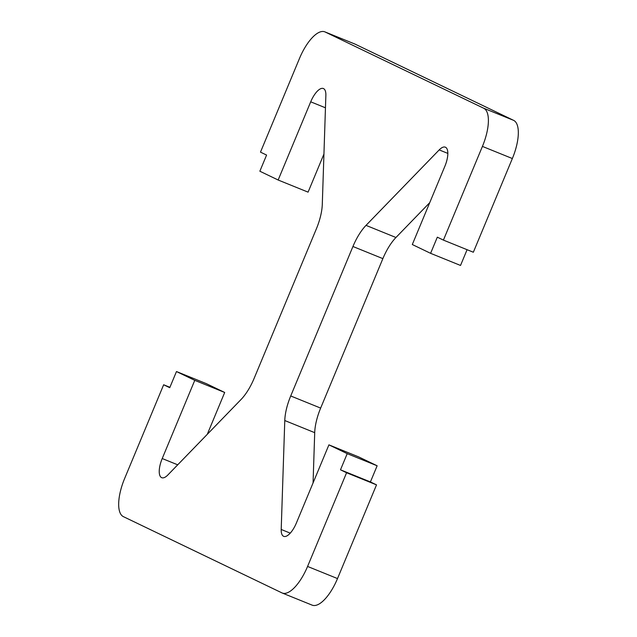 <?xml version="1.0" encoding="UTF-8"?>
<svg xmlns="http://www.w3.org/2000/svg" width="637" height="637" viewBox="0 0 637 637"><rect width="100%" height="100%" fill="white"/><g stroke="black" fill="none" stroke-linecap="round" stroke-linejoin="round"><path stroke-width="0.96" d="M169.745 387.702L176.473 371.546L194.763 380.345L162.22 458.536A17.502 6.752 -67.9 0 0 161.742 477.694A17.502 6.752 -67.9 0 0 167.873 474.963L241.049 399.503A35.003 13.512 -67.9 0 0 254.131 378.37L316.35 228.906A35.003 13.512 -67.9 0 0 322.29 204.342L325.865 95.407A17.502 6.752 -67.9 0 0 323.373 88.527A17.502 6.752 -67.9 0 0 310.705 101.816L278.154 180.016L259.856 171.218L266.584 155.062L260.485 152.132L299.494 58.429A35.003 13.512 112.1 0 1 324.83 31.85A35.003 13.512 112.1 0 1 325.133 31.985L483.674 108.226A35.003 13.512 112.1 0 1 482.424 146.406L443.416 240.101L437.324 237.171L430.596 253.327L412.306 244.528L444.849 166.337A17.502 6.752 -67.9 0 0 445.327 147.179A17.502 6.752 -67.9 0 0 439.196 149.902L366.02 225.371A35.003 13.512 -67.9 0 0 352.938 246.495L290.719 395.967A35.003 13.512 -67.9 0 0 284.779 420.531L281.204 529.466A17.502 6.752 -67.9 0 0 283.696 536.338A17.502 6.752 -67.9 0 0 296.364 523.049L328.915 444.857L347.213 453.655L340.484 469.811L346.584 472.742L307.575 566.444A35.003 13.512 112.1 0 1 282.239 593.023A35.003 13.512 112.1 0 1 281.936 592.888L123.395 516.647A35.003 13.512 112.1 0 1 124.645 478.467L163.653 384.764L169.745 387.702M194.763 380.345L224.694 392.472L206.404 383.673L176.473 371.546M224.694 392.472L207.272 434.338M323.938 154.05L308.085 192.143L278.154 180.016M324.83 31.85L354.761 43.977A35.003 13.512 112.1 0 1 355.064 44.112L513.605 120.353A35.003 13.512 112.1 0 1 512.355 158.533L473.347 252.236L443.416 240.101M467.088 249.696L460.527 265.454L430.596 253.327M429.728 202.662L395.951 237.497A35.003 13.512 -67.9 0 0 382.869 258.63L320.65 408.094A35.003 13.512 -67.9 0 0 314.71 432.658L313.062 482.95M347.213 453.655L377.144 465.782L358.846 456.984L328.915 444.857M377.144 465.782L370.416 481.938L340.484 469.811M370.416 481.938L376.515 484.868L346.584 472.742M376.515 484.868L337.506 578.571A35.003 13.512 112.1 0 1 312.17 605.15L282.239 593.023M169.912 387.304L163.653 384.764M177.715 464.819L162.22 458.536M325.459 107.804L310.705 101.816M355.064 44.112L325.133 31.985M513.605 120.353L483.674 108.226M512.355 158.533L482.424 146.406M447.835 153.406L439.196 149.902M395.951 237.497L366.02 225.371M382.869 258.63L352.938 246.495M320.65 408.094L290.719 395.967M314.71 432.658L284.779 420.531M290.265 533.145L281.204 529.466M337.506 578.571L307.575 566.444"/></g></svg>
